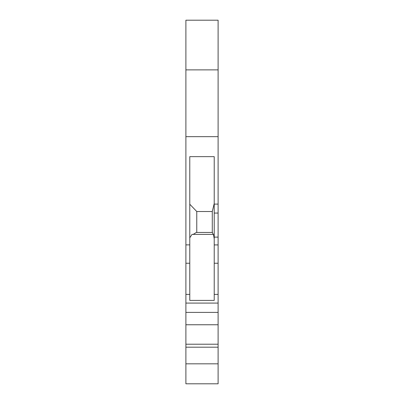 <?xml version="1.0" encoding="UTF-8"?>
<svg xmlns="http://www.w3.org/2000/svg" width="404" height="404" viewBox="0 0 404 404"><rect width="100%" height="100%" fill="white"/><g stroke="black" fill="none" stroke-linecap="round" stroke-linejoin="round"><path stroke-width="0.61" d="M185.896 20.2L218.104 20.2L218.104 69.872L185.896 69.872L185.896 20.2M185.896 303.086L185.896 312.398L218.104 312.398L218.104 303.086L185.896 303.086L185.896 294.395L189.779 294.395L189.779 156.646L214.221 156.646L214.221 300.389L189.779 300.389L189.779 294.395M218.104 303.086L218.104 136.658L185.896 136.658L185.896 294.395M218.104 204.101L214.221 204.101M189.779 204.237L196.763 211.509L196.763 232.462M214.221 238.855L213.479 234.401L192.031 234.401L189.779 237.794M213.181 234.401L212.403 232.462L196.288 232.462L193.213 234.401M214.221 203.505L212.282 211.509L196.763 211.509M218.104 136.658L218.104 69.872M185.896 136.658L185.896 69.872M185.896 312.398L185.896 324.755L218.104 324.755L218.104 344.218L185.896 344.218L185.896 347.193L218.104 347.193L218.104 383.8L185.896 383.8L185.896 363.822L218.104 363.822M218.104 312.398L218.104 324.755M212.282 211.509L212.282 232.462M185.896 324.755L185.896 344.218M218.104 344.218L218.104 347.193M185.896 347.193L185.896 363.822M214.221 244.915L218.104 244.915M218.104 237.118L214.221 237.118M214.221 213.059L218.104 213.059M185.896 263.236L189.779 263.236M185.896 244.88L189.779 244.88M218.104 294.395L214.221 294.395M218.104 263.236L214.221 263.236"/></g></svg>
